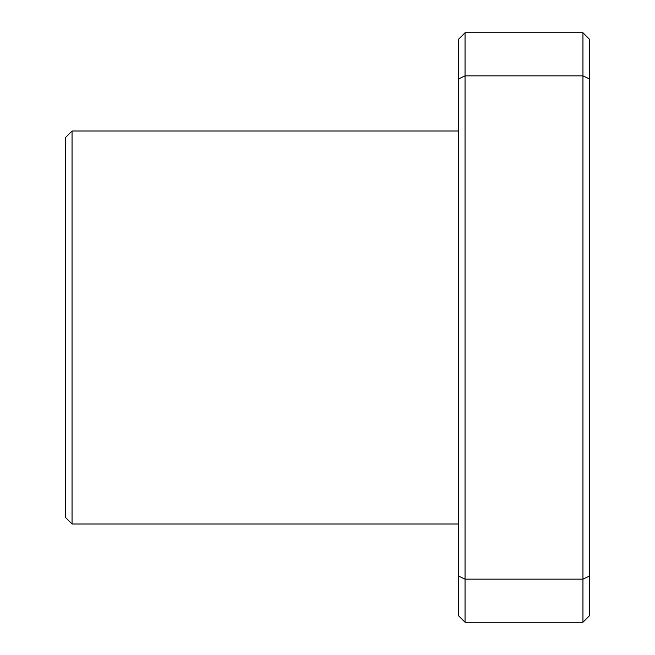 <?xml version="1.0" encoding="UTF-8"?>
<svg xmlns="http://www.w3.org/2000/svg" width="655" height="655" viewBox="0 0 655 655"><rect width="100%" height="100%" fill="white"/><g stroke="black" fill="none" stroke-linecap="round" stroke-linejoin="round"><path stroke-width="0.98" d="M72.05 524L65.5 517.45L65.5 137.55L72.05 131L72.05 524L458.5 524M465.05 622.25L458.5 615.7L458.5 39.3L465.05 32.75L582.95 32.75L582.95 75.857L465.05 75.857L465.05 579.143L582.95 579.143L582.95 75.857L589.5 78.944L589.5 615.7L582.95 622.25L465.05 622.25L465.05 579.143L458.5 576.056M465.05 32.75L465.05 75.857L458.5 78.944M582.95 622.25L582.95 579.143L589.5 576.056M582.95 32.75L589.5 39.3L589.5 78.944M458.5 131L72.05 131"/></g></svg>
